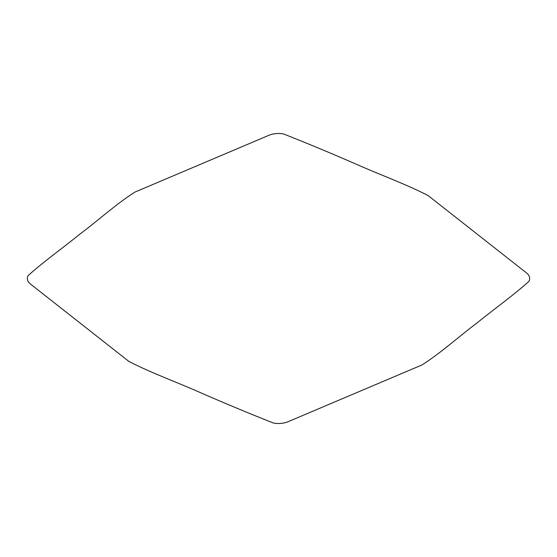 <?xml version="1.0" encoding="UTF-8"?>
<svg xmlns="http://www.w3.org/2000/svg" width="557" height="557" viewBox="0 0 557 557"><rect width="100%" height="100%" fill="white"/><g stroke="black" fill="none" stroke-linecap="round" stroke-linejoin="round"><path stroke-width="0.84" d="M428.089 195.556C405.447 183.866 379.171 174.494 355.108 163.709C331.582 153.447 307.722 143.525 283.52 133.938C277.797 132.977 272.596 133.576 267.903 135.72L134.829 192.13C114.582 205.213 98.345 220.377 79.672 234.274C62.711 248.123 43.906 261.358 28.108 275.604C26.451 278.904 27.481 281.912 31.192 284.62L128.904 361.444C151.56 373.134 177.829 382.513 201.892 393.291C225.418 403.553 249.278 413.475 273.48 423.062C279.203 424.023 284.404 423.424 289.097 421.28L422.171 364.87C442.418 351.787 458.655 336.623 477.328 322.726C494.289 308.877 513.094 295.642 528.892 281.396C530.536 278.152 529.561 275.186 525.961 272.505L428.089 195.556"/></g></svg>

